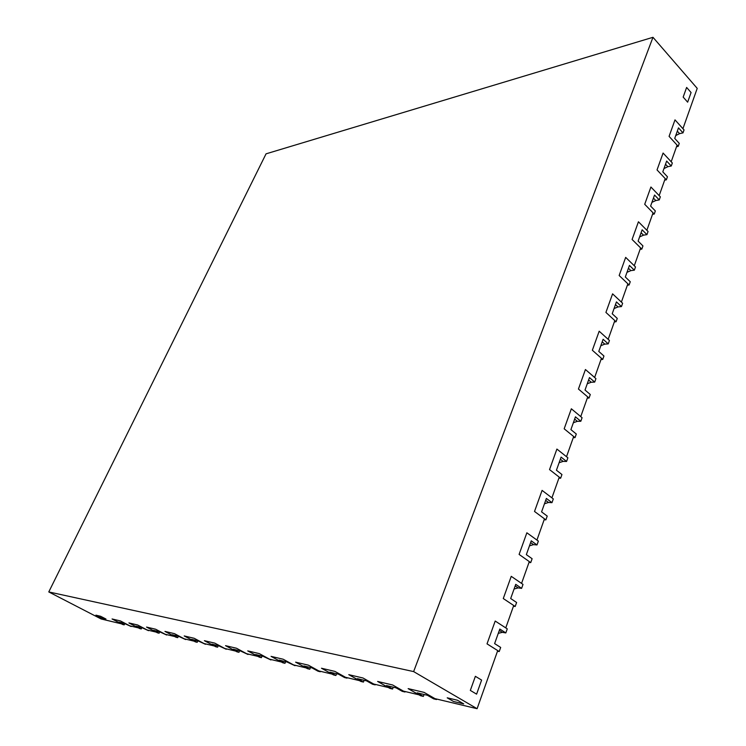 <?xml version="1.0" encoding="UTF-8"?>
<svg xmlns="http://www.w3.org/2000/svg" width="746" height="746" viewBox="0 0 746 746"><rect width="100%" height="100%" fill="white"/><g stroke="black" fill="none" stroke-linecap="round" stroke-linejoin="round"><path stroke-width="1.12" d="M652.974 37.3L697.221 88.373L682.926 128.676L674.999 119.873L684.045 129.925L683 132.872L678.487 127.864L674.729 138.402L679.27 143.391L678.217 146.365L669.078 136.359L677.088 145.125L671.186 161.761L663.091 153.051L672.332 162.992L671.26 166.013L666.654 161.061L662.802 171.841L667.446 176.774L666.365 179.814L657.039 169.929L665.208 178.592L659.166 195.62L650.913 187.013L660.341 196.832L659.25 199.919L654.54 195.032L650.605 206.073L655.342 210.941L654.242 214.055L644.712 204.292L653.058 212.843L646.866 230.272L638.436 221.776L648.069 231.474L646.95 234.636L642.138 229.805L638.11 241.107L642.949 245.919L641.821 249.108L632.095 239.466L640.609 247.905L634.277 265.753L625.67 257.379L635.499 266.947L634.352 270.173L629.447 265.417L625.316 276.999L630.258 281.727L629.102 285L619.161 275.507L627.871 283.816L621.381 302.102L612.587 293.849L622.63 303.268L621.455 306.578L616.438 301.897L612.214 313.758L617.259 318.411L616.075 321.759L605.92 312.415L614.816 320.603L608.167 339.327L599.178 331.215L609.445 340.484L608.242 343.878L603.113 339.271L598.786 351.422L603.943 356.001L602.731 359.432L592.352 350.247L601.435 358.294L594.627 377.485L585.433 369.522L595.933 378.614L594.702 382.092L589.461 377.569L585.023 390.027L590.291 394.531L589.051 398.038L578.439 389.03L587.727 396.919L580.742 416.604L571.352 408.789L582.076 417.713L580.817 421.276L575.455 416.846L570.904 429.621L576.304 434.023L575.026 437.622L564.172 428.801L573.674 436.531L566.512 456.711L556.898 449.064L567.874 457.792L566.578 461.457L561.104 457.111L556.432 470.222L561.943 474.531L560.638 478.223L549.541 469.598L559.258 477.151L551.909 497.852L542.081 490.392L553.308 498.915L551.975 502.664L546.37 498.431L541.577 511.877L547.228 516.083L545.885 519.869L534.518 511.458L544.468 518.824L536.933 540.067L526.862 532.793L538.36 541.102L536.989 544.953L531.255 540.822L526.34 554.632L532.112 558.717L530.732 562.615L519.104 554.418L529.296 561.598L521.557 583.4L511.243 576.332L523.011 584.407L521.613 588.361L515.738 584.351L510.684 598.525L516.605 602.498L515.188 606.489L503.28 598.534L513.714 605.5L505.76 627.899L495.204 621.045L507.261 628.869L505.825 632.925L499.811 629.046L494.617 643.602L500.678 647.444L499.223 651.547L487.026 643.854L495.204 621.045L487.026 643.854L497.713 650.596L477.095 708.7L413.629 671.587L652.974 37.3L266.052 153.835L48.779 591.932L413.629 671.587M505.825 632.925L502.328 632.338L498.272 633.354M497.489 651.23L499.223 651.547M511.243 576.332L503.28 598.534L511.243 576.332M521.613 588.361L518.125 587.913L514.078 589.014M513.453 606.237L515.188 606.489M526.862 532.793L519.104 554.418L526.862 532.793M536.989 544.953L533.502 544.636L529.473 545.83M528.998 562.428L530.732 562.615M542.081 490.392L534.518 511.458L542.081 490.392M551.975 502.664L548.487 502.468L544.477 503.755M544.142 519.748L545.885 519.869M556.898 449.064L549.541 469.598L556.898 449.064M566.578 461.457L563.09 461.382L559.099 462.744M558.903 478.158L560.638 478.223M477.095 708.7L434.983 698.648L424.082 692.381L436.522 699.543L433.613 698.843L427.421 695.281L417.2 692.857L423.374 696.4L420.53 695.72L408.137 688.623L424.082 692.381L408.137 688.623L418.991 694.834L403.455 691.132L392.657 684.987L377.616 681.443L389.888 688.39L392.573 689.034L386.456 685.565L396.098 687.859L402.234 691.346L404.985 691.999L392.657 684.987L377.616 681.443L388.358 687.523L373.681 684.026L362.994 678.002L348.774 674.664L360.915 681.462L363.461 682.068L357.409 678.673L366.528 680.837L372.599 684.259L375.201 684.875L362.994 678.002L348.774 674.664L359.413 680.622L345.519 677.303L334.945 671.409L321.479 668.239L333.499 674.906L335.905 675.484L329.909 672.155L338.544 674.207L344.559 677.554L347.021 678.142L334.945 671.409L321.479 668.239L332.007 674.076L318.84 670.934L308.378 665.162L295.612 662.159L307.492 668.686L309.776 669.237L303.855 665.973L312.042 667.912L317.992 671.195L320.323 671.754L308.378 665.162L295.612 662.159L306.019 667.875L293.523 664.9L283.182 659.231L271.068 656.377L282.809 662.784L284.981 663.306L279.125 660.107L286.902 661.954L294.996 665.702L283.182 659.231L271.068 656.377L281.354 661.991L269.483 659.156L259.254 653.599L247.737 650.894L259.347 657.179L261.408 657.674L255.617 654.531L263.012 656.284L270.929 659.949L259.254 653.599L247.737 650.894L257.902 656.396L246.609 653.701L236.501 648.246L225.534 645.663L237.004 651.836L238.972 652.302L233.246 649.225L240.287 650.894L248.036 654.475L236.501 648.246L225.534 645.663L235.577 651.072L224.816 648.498L214.829 643.145L204.385 640.693L215.725 646.745L217.599 647.192L211.939 644.171L218.643 645.766L226.234 649.262L214.829 643.145L204.385 640.693L214.307 645.989L204.05 643.546L194.184 638.287L184.215 635.946L195.415 641.886L197.196 642.315L191.61 639.35L198.016 640.87L205.448 644.292L194.184 638.287L184.215 635.946L194.016 641.15L184.215 638.809L174.471 633.652L164.95 631.414L176.009 637.252L177.725 637.662L172.205 634.743L178.322 636.198L185.605 639.546L174.471 633.652L164.95 631.414L174.639 636.524L165.267 634.296L155.644 629.223L146.542 627.078L157.471 632.822L159.103 633.214L153.648 630.342L159.495 631.731L166.638 635.014L155.644 629.223L146.542 627.078L156.11 632.104L147.149 629.969L137.637 624.989L128.927 622.938L139.716 628.58L141.283 628.953L135.903 626.136L141.498 627.461L148.501 630.678L137.637 624.989L128.927 622.938L138.374 627.871L129.795 625.829L120.404 620.933L112.059 618.966L122.717 624.514L124.218 624.868L118.894 622.099L124.256 623.376L131.128 626.519L120.404 620.933L112.059 618.966L121.393 623.824L101.139 618.984L48.779 591.932M436.522 699.543L436.699 699.058M423.374 696.4L424.082 694.489M404.985 691.999L405.162 691.533M392.573 689.034L393.273 687.187M363.461 682.068L364.16 680.277M335.905 675.484L336.605 673.741M691.076 92.541L687.644 102.174L683.168 97.092L686.628 87.441L683.168 97.092L687.644 102.174L691.076 92.541L686.628 87.441L691.076 92.541M481.608 680.082L476.601 694.144L470.325 690.414L475.379 676.314L470.325 690.414L476.601 694.144L481.608 680.082L475.379 676.314L481.608 680.082M463.723 703.898L453.493 701.464L447.208 697.818L457.419 700.224L447.208 697.818L453.493 701.464L463.723 703.898L457.419 700.224L463.723 703.898M105.969 619.031L101.167 617.893L95.889 615.161L100.663 616.289L95.889 615.161L101.167 617.893L105.969 619.031L100.663 616.289L105.969 619.031M571.352 408.789L564.172 428.801L571.352 408.789M580.817 421.276L577.329 421.313L573.348 422.758M573.292 437.622L575.026 437.622M585.433 369.522L578.439 389.03L585.433 369.522M594.702 382.092L591.224 382.241L587.251 383.761M587.316 398.094L589.051 398.038M599.178 331.215L592.352 350.247L599.178 331.215M608.242 343.878L604.773 344.12L600.819 345.706M600.996 359.535L602.731 359.432M612.587 293.849L605.92 312.415L612.587 293.849M621.455 306.578L617.986 306.923L614.061 308.574M614.35 321.918L616.075 321.759M625.67 257.379L619.161 275.507L625.67 257.379M634.352 270.173L630.892 270.611L626.985 272.327M627.377 285.196L629.102 285M309.776 669.237L310.476 667.539M284.981 663.306L285.671 661.655M261.408 657.674L262.088 656.07M238.972 652.302L239.643 650.745M217.599 647.192L218.261 645.672M197.196 642.315L197.858 640.833M638.436 221.776L632.095 239.466L638.436 221.776M646.95 234.636L643.5 235.158L639.602 236.93M640.096 249.35L641.821 249.108M650.913 187.013L644.712 204.292L650.913 187.013M659.25 199.919L655.809 200.534L651.929 202.352M652.526 214.344L654.242 214.055M663.091 153.051L657.039 169.929L663.091 153.051M671.26 166.013L667.829 166.703L663.968 168.577M664.658 180.15L666.365 179.814M674.999 119.873L669.078 136.359L674.999 119.873M683 132.872L679.578 133.637L675.736 135.567M676.51 146.729L678.217 146.365M177.725 637.662L178.369 636.226M159.103 633.214L159.728 631.853M141.283 628.953L141.88 627.666M124.218 624.868L124.787 623.647M502.328 632.338L499.326 630.398M518.125 587.913L515.188 585.908M533.502 544.636L530.63 542.575M548.487 502.468L545.68 500.361M563.09 461.382L560.358 459.21M577.329 421.313L574.653 419.103M591.224 382.241L588.603 379.984M604.773 344.12L602.208 341.827M617.986 306.923L615.478 304.592M630.892 270.611L628.44 268.243M643.5 235.158L641.094 232.752M655.809 200.534L653.449 198.091M667.829 166.703L665.516 164.232M679.578 133.637L677.321 131.137"/></g></svg>
